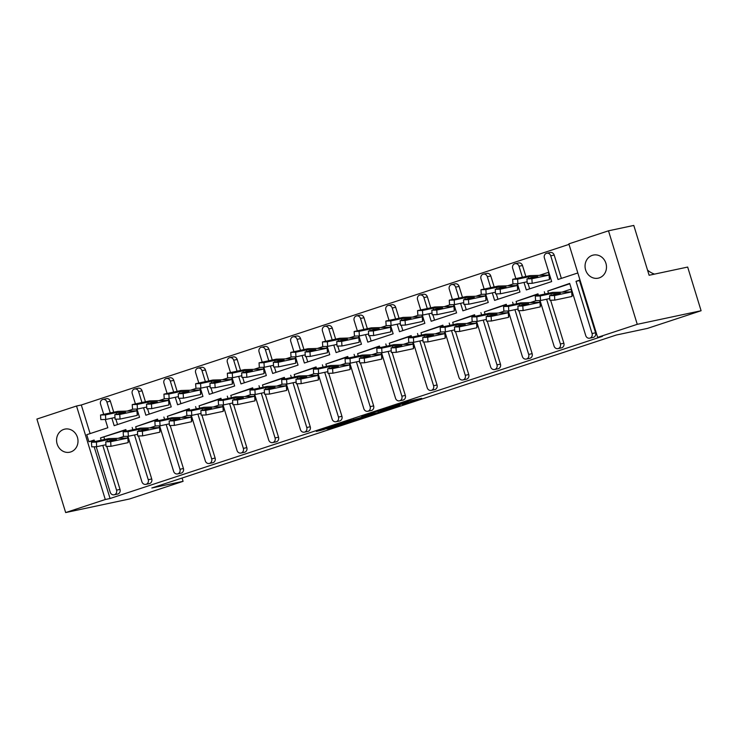<?xml version="1.0" encoding="UTF-8"?>
<svg xmlns="http://www.w3.org/2000/svg" width="738" height="738" viewBox="0 0 738 738"><rect width="100%" height="100%" fill="white"/><g stroke="black" fill="none" stroke-linecap="round" stroke-linejoin="round"><path stroke-width="1.11" d="M402.561 404.618L421.684 398.326L405.577 401.924L388.363 407.625L406.684 402.782L402.561 404.618M599.238 277.885A11.799 10.673 -102 0 0 606.073 263.835A11.799 10.673 -102 0 0 593.315 255.071A11.799 10.673 -102 0 0 592.3 255.348A11.799 10.673 -102 0 0 585.465 269.398A11.799 10.673 -102 0 0 598.223 278.161A11.799 10.673 -102 0 0 599.238 277.885M70.756 451.933A11.799 10.673 -102 0 0 77.591 437.883A11.799 10.673 -102 0 0 64.833 429.119A11.799 10.673 -102 0 0 63.819 429.396A11.799 10.673 -102 0 0 56.983 443.455A11.799 10.673 -102 0 0 69.741 452.209A11.799 10.673 -102 0 0 70.756 451.933M326.925 428.962L332.257 427.828L351.592 421.416L335.486 425.005L316.325 431.407L323.253 429.747L337.939 424.553L347.377 422.597L326.925 428.962M94.16 446.776L110.073 498.501L602.411 336.353L597.632 337.367L568.869 243.863L608.49 230.809L637.263 324.323L597.632 337.367M110.073 498.501L105.294 499.515L65.664 512.569L36.9 419.064L76.531 406.011L105.294 499.515M608.49 230.809L633.785 225.431L649.117 275.265L687.668 267.064L701.1 310.735L647.521 328.382L616.295 335.024L151.853 487.984L183.079 481.342L129.51 498.98L65.664 512.569M701.1 310.735L637.263 324.323M378.336 412.57L399.978 405.476L383.871 409.073L364.535 415.485L378.336 412.57L377.957 411.352M374.812 413.815L354.139 420.54L340.347 423.455L359.323 417.976L365.513 415.881L361.758 416.416L374.756 413.649M182.065 478.04L183.079 481.342M105.285 419.488L107.831 427.754L86.752 434.7L88.92 441.748L94.15 440.023L94.63 441.582M136.991 409.046L139.537 417.311L114.169 425.669L111.872 418.169M549.948 276.741L548.592 272.331L549.948 276.741L549.367 279.665L549.081 275.08L529.866 275.634L512.67 279.296L512.947 283.881L517.882 283.743L527.135 281.768M518.011 287.257L517.19 283.761M486.536 297.617L485.484 294.204M454.839 308.06L453.787 304.646M422.081 315.089L422.902 318.576M391.435 328.945L390.384 325.523M358.677 335.965L359.498 339.462M326.98 346.408L327.792 349.904M296.325 360.264L295.274 356.851M263.567 367.293L264.389 370.78M231.87 377.727L232.682 381.223M201.216 391.583L200.164 388.17M168.467 398.612L169.279 402.109M136.761 409.055L137.582 412.542M102.951 399.424L106.42 398.686A3.69 3.33 78 0 1 110.359 401.241L106.89 401.979A3.69 3.33 -102 0 0 100.543 404.073L103.707 414.35M117.526 424.562L115.875 419.184M113.735 412.219L110.359 401.241M134.648 388.981L138.117 388.243A3.69 3.33 78 0 1 142.056 390.808L138.587 391.546A3.69 3.33 -102 0 0 132.25 393.631L135.414 403.907M149.233 414.119L147.572 408.741M145.432 401.776L142.056 390.808M166.354 378.539L169.823 377.801A3.69 3.33 78 0 1 173.762 380.365L170.293 381.103A3.69 3.33 -102 0 0 163.947 383.188L167.111 393.474M180.93 403.677L179.279 398.299M177.138 391.334L173.762 380.365M198.052 368.096L201.529 367.358A3.69 3.33 78 0 1 205.459 369.923L201.991 370.661A3.69 3.33 -102 0 0 195.653 372.745L198.817 383.031M212.636 393.243L210.985 387.856M208.836 380.9L205.459 369.923M229.758 357.653L233.226 356.915A3.69 3.33 78 0 1 237.166 359.48L233.697 360.218A3.69 3.33 -102 0 0 227.359 362.312L230.514 372.589M244.343 382.801L242.682 377.413M240.542 370.458L237.166 359.48M261.464 347.22L264.933 346.473A3.69 3.33 78 0 1 268.872 349.037L265.403 349.775A3.69 3.33 -102 0 0 259.056 351.869L262.221 362.146M276.04 372.358L274.388 366.98M272.248 360.015L268.872 349.037M293.161 336.777L296.63 336.039A3.69 3.33 78 0 1 300.569 338.604L297.1 339.342A3.69 3.33 -102 0 0 290.763 341.426L293.927 351.703M307.746 361.915L306.086 356.537M303.945 349.572L300.569 338.604M324.868 326.334L328.336 325.596A3.69 3.33 78 0 1 332.275 328.161L328.807 328.899A3.69 3.33 -102 0 0 322.46 330.984L325.624 341.27M339.443 351.472L337.792 346.094M335.652 339.129L332.275 328.161M356.565 315.892L360.033 315.154A3.69 3.33 78 0 1 363.972 317.718L360.504 318.456A3.69 3.33 -102 0 0 354.166 320.541L357.33 330.827M371.149 341.039L369.489 335.652M367.349 328.696L363.972 317.718M388.271 305.449L391.74 304.711A3.69 3.33 78 0 1 395.679 307.276L392.21 308.014A3.69 3.33 -102 0 0 385.863 310.108L389.027 320.384M402.856 330.596L401.195 325.209M399.055 318.253L395.679 307.276M419.977 295.006L423.446 294.268A3.69 3.33 78 0 1 427.376 296.833L423.907 297.571A3.69 3.33 -102 0 0 417.57 299.665L420.734 309.942M434.553 320.154L432.902 314.775M430.752 307.811L427.376 296.833M451.674 284.573L455.143 283.835A3.69 3.33 78 0 1 459.082 286.39L455.614 287.137A3.69 3.33 -102 0 0 449.276 289.222L452.431 299.499M466.259 309.711L464.599 304.333M462.458 297.368L459.082 286.39M483.381 274.13L486.849 273.392A3.69 3.33 78 0 1 490.788 275.957L487.32 276.695A3.69 3.33 -102 0 0 483.058 274.213A3.69 3.33 -102 0 0 480.973 278.779L484.137 289.065M497.956 299.268L496.305 293.89M494.165 286.925L490.788 275.957M515.078 263.687L518.546 262.949A3.69 3.33 78 0 1 522.486 265.514L519.017 266.252A3.69 3.33 -102 0 0 512.679 268.337L515.844 278.623M529.663 288.835L528.002 283.447M525.862 276.482L522.486 265.514M546.784 253.245L550.253 252.507A3.69 3.33 78 0 1 554.192 255.071L550.723 255.809A3.69 3.33 -102 0 0 544.376 257.894L551.664 281.584L526.305 289.933L523.998 282.442M561.36 278.392L554.192 255.071M569.026 244.37L81.309 404.996L90.11 433.593M168.698 398.603L171.234 406.878L145.875 415.226L143.569 407.736M200.395 388.17L202.941 396.435L177.581 404.784L175.275 397.293M232.101 377.727L234.638 385.992L209.278 394.35L206.972 386.85M263.798 367.284L266.344 375.55L240.985 383.908L238.678 376.408M295.504 356.841L298.051 365.107L272.682 373.465L270.376 365.965M327.202 346.399L329.748 354.674L304.388 363.022L302.082 355.531M358.908 335.956L361.454 344.231L336.094 352.579L333.788 345.089M390.614 325.523L393.151 333.788L367.792 342.137L365.485 334.646M422.311 315.08L424.857 323.345L399.498 331.703L397.192 324.203M454.018 304.637L456.564 312.903L431.195 321.261L428.889 313.761M485.715 294.194L488.261 302.469L462.901 310.818L460.595 303.318M517.421 283.752L519.967 292.027L494.598 300.375L492.292 292.885M126.336 431.14L125.847 429.581L100.488 437.929L125.967 429.95M94.261 440.392L88.92 441.748M572.568 293.53L571.212 289.13L572.568 293.53L571.987 296.464L571.701 291.87L552.485 292.423L535.29 296.086L535.576 300.68L540.502 300.532L549.755 298.567M540.631 304.047L539.81 300.55M509.165 314.406L508.113 310.993M476.407 321.436L477.228 324.932M444.71 331.879L445.521 335.366M414.055 345.735L413.003 342.321M381.306 352.755L382.118 356.251M349.6 363.197L350.412 366.694M318.945 377.053L317.894 373.64M286.196 384.083L287.008 387.57M254.49 394.526L255.311 398.013M223.845 408.382L222.793 404.959M191.087 415.402L191.908 418.898M160.432 429.258L159.39 425.844M127.683 436.287L128.495 439.783M96.208 446.721L110.211 492.237A3.69 3.33 -102 0 0 116.549 490.143L120.017 489.405L106.798 446.416M104.648 439.451L103.957 437.191M120.017 489.405A3.69 3.33 78 0 1 117.619 494.063L114.15 494.801M92.388 441.001L92.693 441.997M580.105 280.385L579.496 280.578L595.557 332.792A3.69 3.33 78 0 1 593.158 337.441L589.69 338.179A3.69 3.33 -102 0 0 592.088 333.53L576.027 281.316L579.496 280.578M569.801 283.77L547.79 291.021L548.491 293.281M540.041 300.55L554.044 346.057A3.69 3.33 -102 0 0 560.382 343.973L563.86 343.235L550.631 300.237M563.86 343.235A3.69 3.33 78 0 1 561.452 347.884L557.983 348.622M538.094 294.213L516.093 301.464L516.784 303.724M508.344 310.984L522.347 356.5A3.69 3.33 -102 0 0 528.685 354.415L532.153 353.677L518.925 310.68M532.153 353.677A3.69 3.33 78 0 1 529.746 358.327L526.277 359.065M506.397 304.656L484.386 311.906L485.078 314.157M476.637 321.427L490.641 366.943A3.69 3.33 -102 0 0 496.978 364.858L500.447 364.12L487.228 321.122M500.447 364.12A3.69 3.33 78 0 1 498.049 368.769L494.58 369.507M474.691 315.098L452.689 322.34L453.381 324.6M444.94 331.869L458.935 377.386A3.69 3.33 -102 0 0 465.281 375.291L468.75 374.553L455.521 331.565M468.75 374.553A3.69 3.33 78 0 1 466.342 379.212L462.874 379.95M442.984 325.541L420.983 332.783L421.675 335.043M413.234 342.312L427.237 387.828A3.69 3.33 -102 0 0 433.575 385.734L437.044 384.996L423.815 342.008M437.044 384.996A3.69 3.33 78 0 1 434.645 389.646L431.176 390.393M411.287 335.974L389.277 343.225L389.978 345.485M381.528 352.755L395.531 398.262A3.69 3.33 -102 0 0 401.878 396.177L405.346 395.439L392.118 352.441M405.346 395.439A3.69 3.33 78 0 1 402.939 400.088L399.47 400.826M379.581 346.417L357.579 353.668L358.271 355.928M349.83 363.197L363.834 408.704A3.69 3.33 -102 0 0 370.172 406.62L373.64 405.882L360.412 362.884M373.64 405.882A3.69 3.33 78 0 1 371.242 410.531L367.773 411.269M347.884 356.86L325.873 364.111L326.574 366.362M318.124 373.631L332.128 419.147A3.69 3.33 -102 0 0 338.465 417.062L341.934 416.324L328.714 373.327M341.934 416.324A3.69 3.33 78 0 1 339.535 420.974L336.067 421.712M316.178 367.303L294.176 374.553L294.868 376.804M286.427 384.074L300.421 429.59A3.69 3.33 -102 0 0 306.768 427.505L310.237 426.758L297.008 383.769M310.237 426.758A3.69 3.33 78 0 1 307.829 431.416L304.36 432.154M284.471 377.745L262.47 384.987L263.162 387.247M254.721 394.516L268.724 440.032A3.69 3.33 -102 0 0 275.062 437.938L278.53 437.2L265.311 394.212M278.53 437.2A3.69 3.33 78 0 1 276.132 441.859L272.663 442.597M252.774 388.188L230.773 395.43L231.464 397.69M223.024 404.959L237.018 450.475A3.69 3.33 -102 0 0 243.365 448.381L246.833 447.643L233.605 404.645M246.833 447.643A3.69 3.33 78 0 1 244.426 452.293L240.957 453.031M221.068 398.621L199.066 405.872L199.758 408.132M191.317 415.402L205.321 460.909A3.69 3.33 -102 0 0 211.658 458.824L215.127 458.086L201.898 415.088M215.127 458.086A3.69 3.33 78 0 1 212.728 462.735L209.26 463.473M189.371 409.064L167.36 416.315L168.061 418.566M159.611 425.835L173.614 471.351A3.69 3.33 -102 0 0 179.952 469.267L183.43 468.529L170.201 425.531M183.43 468.529A3.69 3.33 78 0 1 181.022 473.178L177.554 473.916M157.664 419.507L135.663 426.758L136.355 429.009M127.914 436.278L141.917 481.794A3.69 3.33 -102 0 0 148.255 479.709L151.724 478.971L138.495 435.974M151.724 478.971A3.69 3.33 78 0 1 149.325 483.621L145.847 484.359M158.033 420.706L157.554 419.138L135.663 426.758M189.74 410.263L189.26 408.695L167.36 416.315M221.437 399.821L220.957 398.262L199.066 405.872M253.143 389.378L252.664 387.819L230.773 395.43M284.84 378.935L284.361 377.376L262.47 384.987M316.547 368.502L316.067 366.934L294.176 374.553M348.253 358.059L347.764 356.491L325.873 364.111M379.95 347.616L379.47 346.048L357.579 353.668M411.656 337.174L411.177 335.615L389.277 343.225M443.353 326.731L442.874 325.172L420.983 332.783M475.06 316.298L474.58 314.729L452.689 322.34M506.757 305.855L506.277 304.287L484.386 311.906M538.463 295.412L537.984 293.844L516.093 301.464M589.69 338.179A3.69 3.33 -102 0 1 585.751 335.624L569.681 283.41L547.79 291.021M577.817 272.968L558.011 279.499L550.723 255.809M579.985 280.016L576.027 281.316M116.549 490.143L102.785 445.401M101.18 440.189L100.488 437.929M148.255 479.709L134.491 434.968M132.886 429.747L132.194 427.496M179.952 469.267L166.188 424.525M164.592 419.304L163.891 417.053M211.658 458.824L197.895 414.083M196.29 408.87L195.598 406.61M243.365 448.381L229.601 403.64M227.996 398.428L227.295 396.168M275.062 437.938L261.298 393.197M259.693 387.985L259.001 385.725M306.768 427.505L293.004 382.764M291.399 377.542L290.707 375.291M338.465 417.062L324.702 372.321M323.096 367.1L322.405 364.849M370.172 406.62L356.408 361.878M354.803 356.666L354.111 354.406M401.878 396.177L388.105 351.436M386.509 346.223L385.808 343.963M433.575 385.734L419.811 340.993M418.206 335.781L417.514 333.521M465.281 375.291L451.518 330.559M449.912 325.338L449.211 323.087M496.978 364.858L483.215 320.117M481.61 314.895L480.918 312.644M528.685 354.415L514.921 309.674M513.316 304.462L512.624 302.202M560.382 343.973L546.618 299.231M545.013 294.019L544.321 291.759M522.393 277.23L519.017 266.252M490.696 287.663L487.32 276.695M458.99 298.106L455.614 287.137M427.284 308.549L423.907 297.571M395.586 318.991L392.21 308.014M363.88 329.434L360.504 318.456M332.183 339.867L328.807 328.899M300.477 350.31L297.1 339.342M268.77 360.753L265.403 349.775M237.073 371.196L233.697 360.218M205.367 381.638L201.991 370.661M173.67 392.072L170.293 381.103M141.964 402.514L138.587 391.546M110.266 412.957L106.89 401.979M81.309 404.996L76.531 406.011M654.541 274.112A22.131 20.009 78 0 1 647.521 270.08M396.232 406.638L384.839 408.935L377.847 411.343L396.232 406.638M362.745 417.431L371.537 414.636L365.596 416.029L359.406 418.123L362.745 417.431M535.29 296.086L540.225 295.947L540.502 300.532M540.225 295.947L551.018 293.65L560.373 293.373L549.579 295.67L549.865 300.265L554.791 300.117L554.515 295.532L571.701 291.87L570.981 289.176L561.941 292.156M554.791 300.117L571.987 296.464M554.515 295.532L549.579 295.67M551.018 293.65L551.12 295.348M512.67 279.296L517.596 279.149L517.882 283.743M517.596 279.149L528.39 276.851L537.753 276.584L526.96 278.881L527.236 283.475L532.172 283.327L531.886 278.733L549.081 275.08L548.362 272.387L539.312 275.366M532.172 283.327L549.367 279.665M531.886 278.733L526.96 278.881M528.39 276.851L528.5 278.549M508.805 310.975L503.87 311.122L503.593 306.528L508.519 306.381L508.805 310.975L518.058 309.01M540.862 303.973L539.57 300.56M536.102 300.661L530.235 302.598M508.519 306.381L519.312 304.084L528.676 303.816L517.882 306.113L518.159 310.707L523.094 310.56L540.281 306.897L540.631 304.019M539.533 300.56L540.004 302.312L520.779 302.866L503.593 306.528M540.281 306.897L540.004 302.312L522.808 305.975L517.882 306.113M523.094 310.56L522.808 305.975M519.312 304.084L519.414 305.79M477.099 321.417L472.172 321.556L471.886 316.971L476.813 316.823L477.099 321.417L486.351 319.443M507.864 311.002L508.934 314.462L508.583 317.34L508.298 312.755L489.082 313.309L471.886 316.971M504.405 311.104L498.537 313.032M507.827 311.002L508.298 312.755L491.111 316.408L486.176 316.556L496.969 314.259L487.615 314.526L487.717 316.224M486.176 316.556L486.462 321.141L491.388 321.002L508.583 317.34M491.388 321.002L491.111 316.408M476.813 316.823L487.615 314.526M445.401 331.86L440.466 331.999L440.18 327.414L445.115 327.266L445.401 331.86L454.654 329.886M477.458 324.849L476.167 321.445L476.6 323.189L457.375 323.751L440.18 327.414M472.698 321.547L466.831 323.475M445.115 327.266L455.909 324.969L465.272 324.702L454.47 326.999L454.756 331.583L459.691 331.445L476.877 327.783L477.228 324.904M476.877 327.783L476.6 323.189L459.405 326.851L454.47 326.999M459.691 331.445L459.405 326.851M455.909 324.969L456.01 326.666M413.695 342.294L408.76 342.441L408.483 337.847L413.409 337.709L413.695 342.294L422.948 340.329M445.761 335.292L444.461 331.888M441.001 331.98L435.134 333.917M413.409 337.709L424.202 335.412L433.566 335.135L422.773 337.432L423.059 342.026L427.985 341.888L445.18 338.225L445.531 335.338M444.424 331.888L444.894 333.631L425.678 334.194L408.483 337.847M445.18 338.225L444.894 333.631L427.699 337.294L422.773 337.432M427.985 341.888L427.699 337.294M424.202 335.412L424.313 337.109M381.989 352.736L377.063 352.884L376.777 348.29L381.712 348.151L381.989 352.736L391.251 350.771M412.763 342.321L413.824 345.781L413.474 348.668L413.197 344.074L393.972 344.637L376.777 348.29M409.295 342.423L403.428 344.36M412.726 342.331L413.197 344.074L396.002 347.736L391.066 347.875L401.859 345.578L392.505 345.854L392.607 347.552M391.066 347.875L391.352 352.469L396.278 352.321L413.474 348.668M396.278 352.321L396.002 347.736M381.712 348.151L392.505 345.854M350.292 363.179L345.356 363.327L345.08 358.733L350.006 358.585L350.292 363.179L359.544 361.214M382.349 356.177L381.057 352.764L381.491 354.517L362.266 355.07L345.08 358.733M377.598 352.865L371.721 354.803M350.006 358.585L360.799 356.288L370.162 356.02L359.369 358.317L359.646 362.911L364.581 362.764L381.777 359.102L382.118 356.223M381.777 359.102L381.491 354.517L364.295 358.179L359.369 358.317M364.581 362.764L364.295 358.179M360.799 356.288L360.91 357.995M318.585 373.622L313.659 373.76L313.373 369.175L318.309 369.028L318.585 373.622L327.838 371.648M350.651 366.611L349.351 363.207M345.891 363.308L340.024 365.236M318.309 369.028L329.102 366.731L338.456 366.463L327.663 368.76L327.949 373.345L332.875 373.207L350.07 369.544L350.421 366.666M349.323 363.207L349.784 364.959L330.569 365.513L313.373 369.175M350.07 369.544L349.784 364.959L332.598 368.613L327.663 368.76M332.875 373.207L332.598 368.613M329.102 366.731L329.203 368.428M286.888 384.064L281.953 384.203L281.676 379.618L286.602 379.47L286.888 384.064L296.141 382.09M317.654 373.649L318.715 377.109L318.364 379.987L318.087 375.402L298.862 375.956L281.676 379.618M314.185 373.751L308.318 375.679M317.617 373.649L318.087 375.402L300.892 379.055L295.966 379.203L306.759 376.906L297.396 377.173L297.497 378.871M295.966 379.203L296.242 383.788L301.178 383.649L318.364 379.987M301.178 383.649L300.892 379.055M286.602 379.47L297.396 377.173M486.176 294.185L481.25 294.324L480.964 289.739L485.899 289.591L486.176 294.185L495.438 292.211M518.242 287.174L516.951 283.77M513.482 283.872L507.615 285.8M485.899 289.591L496.692 287.294L506.047 287.027L495.253 289.324L495.539 293.909L500.465 293.77L517.661 290.108L518.011 287.23M516.914 283.77L517.375 285.523L498.159 286.076L480.964 289.739M517.661 290.108L517.375 285.523L500.189 289.176L495.253 289.324M500.465 293.77L500.189 289.176M496.692 287.294L496.794 288.992M454.479 304.628L449.543 304.766L449.267 300.181L454.193 300.034L454.479 304.628L463.732 302.654M485.244 294.213L486.305 297.672L485.964 300.55L485.678 295.956L466.453 296.519L449.267 300.181M481.776 294.314L475.909 296.242M485.207 294.213L485.678 295.956L468.482 299.619L463.556 299.766L474.35 297.469L464.986 297.737L465.097 299.434M463.556 299.766L463.833 304.351L468.768 304.213L485.964 300.55M468.768 304.213L468.482 299.619M454.193 300.034L464.986 297.737M422.773 315.061L417.846 315.209L417.56 310.615L422.496 310.477L422.773 315.061L432.025 313.096M453.538 304.656L454.608 308.106L454.257 310.993L453.971 306.399L434.756 306.962L417.56 310.615M450.079 304.748L444.211 306.685M453.501 304.656L453.971 306.399L436.785 310.061L431.85 310.2L442.643 307.903L433.289 308.18L433.391 309.877M431.85 310.2L432.136 314.794L437.062 314.646L454.257 310.993M437.062 314.646L436.785 310.061M422.496 310.477L433.289 308.18M391.075 325.504L386.14 325.652L385.854 321.058L390.789 320.919L391.075 325.504L400.328 323.539M423.132 318.502L421.841 315.089M418.372 315.191L412.505 317.128M390.789 320.919L401.583 318.622L410.946 318.346L400.153 320.643L400.43 325.237L405.365 325.089L422.551 321.436L422.902 318.548M421.804 315.089L422.274 316.842L403.049 317.395L385.854 321.058M422.551 321.436L422.274 316.842L405.079 320.504L400.153 320.643M405.365 325.089L405.079 320.504M401.583 318.622L401.684 320.32M359.369 335.947L354.443 336.094L354.157 331.5L359.083 331.353L359.369 335.947L368.622 333.982M390.134 325.532L391.205 328.991L390.854 331.869L390.568 327.285L371.352 327.838L354.157 331.5M386.675 325.633L380.808 327.571M390.098 325.532L390.568 327.285L373.373 330.938L368.446 331.085L379.24 328.788L369.876 329.056L369.987 330.753M368.446 331.085L368.732 335.679L373.659 335.532L390.854 331.869M373.659 335.532L373.373 330.938M359.083 331.353L369.876 329.056M327.663 346.39L322.737 346.528L322.451 341.943L327.386 341.795L327.663 346.39L336.925 344.415M359.729 339.379L358.437 335.974M354.969 336.076L349.102 338.004M327.386 341.795L338.179 339.498L347.533 339.231L336.74 341.528L337.026 346.113L341.952 345.974L359.148 342.312L359.498 339.434M358.4 335.974L358.871 337.727L339.646 338.281L322.451 341.943M359.148 342.312L358.871 337.727L341.676 341.38L336.74 341.528M341.952 345.974L341.676 341.38M338.179 339.498L338.281 341.196M295.966 356.832L291.03 356.971L290.754 352.386L295.68 352.238L295.966 356.832L305.218 354.858M328.032 349.821L326.731 346.417M323.272 346.519L317.395 348.447M295.68 352.238L306.473 349.941L315.836 349.674L305.043 351.971L305.32 356.555L310.255 356.417L327.451 352.755L327.792 349.877M326.694 346.417L327.165 348.161L307.949 348.723L290.754 352.386M327.451 352.755L327.165 348.161L309.969 351.823L305.043 351.971M310.255 356.417L309.969 351.823M306.473 349.941L306.584 351.639M255.182 394.507L250.256 394.646L249.97 390.051L254.896 389.913L255.182 394.507L264.435 392.533M287.248 387.496L285.947 384.092L286.381 385.836L267.165 386.398L249.97 390.051M282.488 384.194L276.621 386.122M254.896 389.913L265.698 387.616L275.053 387.339L264.259 389.636L264.545 394.23L269.471 394.092L286.667 390.43L287.017 387.542M286.667 390.43L286.381 385.836L269.185 389.498L264.259 389.636M269.471 394.092L269.185 389.498M265.698 387.616L265.8 389.313M223.476 404.941L218.549 405.088L218.263 400.494L223.199 400.356L223.476 404.941L232.738 402.976M255.542 397.939L254.25 394.526M250.782 394.627L244.915 396.564M223.199 400.356L233.992 398.059L243.356 397.782L232.553 400.079L232.839 404.673L237.774 404.525L254.961 400.872L255.311 397.985M254.213 394.535L254.684 396.278L235.459 396.841L218.263 400.494M254.961 400.872L254.684 396.278L237.488 399.941L232.553 400.079M237.774 404.525L237.488 399.941M233.992 398.059L234.094 399.756M191.779 415.383L186.843 415.531L186.566 410.937L191.493 410.798L191.779 415.383L201.031 413.418M222.544 404.968L223.605 408.428L223.263 411.315L222.977 406.721L203.762 407.275L186.566 410.937M219.085 405.07L213.208 407.007M222.507 404.968L222.977 406.721L205.782 410.383L200.856 410.522L211.649 408.225L202.286 408.501L202.397 410.199M200.856 410.522L201.133 415.116L206.068 414.968L223.263 411.315M206.068 414.968L205.782 410.383M191.493 410.798L202.286 408.501M264.259 367.266L259.333 367.413L259.047 362.819L263.983 362.681L264.259 367.266L273.521 365.301M263.983 362.681L274.776 360.384L284.13 360.107L273.337 362.404L273.623 366.998L278.549 366.86L278.272 362.266L295.458 358.603L294.997 356.86L296.095 360.31L295.744 363.197L295.458 358.603L276.243 359.166L259.047 362.819M291.565 356.952L285.698 358.889M278.549 366.86L295.744 363.197M278.272 362.266L273.337 362.404M274.776 360.384L274.877 362.081M232.562 377.708L227.627 377.856L227.35 373.262L232.276 373.124L232.562 377.708L241.815 375.743M264.619 370.707L263.328 367.293M259.859 367.395L253.992 369.332M232.276 373.124L243.07 370.827L252.433 370.55L241.64 372.847L241.916 377.441L246.852 377.293L264.038 373.64L264.389 370.753M263.291 367.293L263.761 369.046L244.536 369.609L227.35 373.262M264.038 373.64L263.761 369.046L246.566 372.708L241.64 372.847M246.852 377.293L246.566 372.708M243.07 370.827L243.171 372.524M200.856 388.151L195.93 388.299L195.644 383.705L200.57 383.557L200.856 388.151L210.109 386.186M232.922 381.149L231.621 377.736M228.162 377.838L222.295 379.775M200.57 383.557L211.372 381.26L220.727 380.993L209.933 383.29L210.219 387.884L215.145 387.736L232.341 384.074L232.691 381.195M231.584 377.736L232.055 379.489L212.839 380.042L195.644 383.705M232.341 384.074L232.055 379.489L214.869 383.151L209.933 383.29M215.145 387.736L214.869 383.151M211.372 381.26L211.474 382.967M160.072 425.826L155.146 425.964L154.86 421.38L159.795 421.232L160.072 425.826L169.334 423.852M192.138 418.824L190.847 415.411M187.378 415.512L181.511 417.44M159.795 421.232L170.589 418.935L179.943 418.667L169.15 420.964L169.436 425.558L174.362 425.411L191.557 421.749L191.908 418.87M190.81 415.411L191.271 417.164L172.055 417.717L154.86 421.38M191.557 421.749L191.271 417.164L174.085 420.817L169.15 420.964M174.362 425.411L174.085 420.817M170.589 418.935L170.69 420.632M128.375 436.269L123.44 436.407L123.163 431.822L128.089 431.675L128.375 436.269L137.628 434.295M159.14 425.854L160.201 429.313L159.86 432.191L159.574 427.606L140.349 428.16L123.163 431.822M155.672 425.955L149.805 427.883M159.104 425.854L159.574 427.606L142.379 431.26L137.452 431.407L148.246 429.11L138.882 429.378L138.993 431.075M137.452 431.407L137.729 435.992L142.665 435.854L159.86 432.191M142.665 435.854L142.379 431.26M128.089 431.675L138.882 429.378M96.669 446.711L91.743 446.85L91.457 442.256L96.392 442.117L96.669 446.711L105.921 444.737M128.735 439.7L127.434 436.296M123.975 436.398L118.108 438.326M96.392 442.117L107.185 439.82L116.539 439.553L105.746 441.85L106.032 446.435L110.958 446.296L128.154 442.634L128.504 439.747M127.397 436.296L127.868 438.04L108.652 438.603L91.457 442.256M128.154 442.634L127.868 438.04L110.682 441.702L105.746 441.85M110.958 446.296L110.682 441.702M107.185 439.82L107.287 441.518M169.159 398.594L164.223 398.732L163.937 394.147L168.873 394L169.159 398.594L178.411 396.62M168.873 394L179.666 391.703L189.029 391.435L178.227 393.732L178.513 398.317L183.448 398.179L183.162 393.585L200.358 389.932L199.887 388.179L200.985 391.638L200.635 394.516L200.358 389.932L181.133 390.485L163.937 394.147M196.456 388.28L190.588 390.208M183.448 398.179L200.635 394.516M183.162 393.585L178.227 393.732M179.666 391.703L179.768 393.4M137.452 409.036L132.526 409.175L132.24 404.59L137.167 404.442L137.452 409.036L146.705 407.062M169.519 402.026L168.218 398.621M164.758 398.723L158.891 400.651M137.167 404.442L147.96 402.145L157.323 401.878L146.53 404.175L146.816 408.76L151.742 408.621L168.937 404.959L169.288 402.081M168.181 398.621L168.651 400.365L149.436 400.928L132.24 404.59M168.937 404.959L168.651 400.365L151.456 404.027L146.53 404.175M151.742 408.621L151.456 404.027M147.96 402.145L148.07 403.843M105.746 419.47L100.82 419.618L100.534 415.024L105.469 414.885L105.746 419.47L115.008 417.505M137.812 412.468L136.521 409.064M133.052 409.166L127.185 411.094M105.469 414.885L116.263 412.588L125.617 412.311L114.824 414.608L115.11 419.202L120.036 419.064L137.231 415.402L137.582 412.514M136.484 409.064L136.954 410.808L117.729 411.37L100.534 415.024M137.231 415.402L136.954 410.808L119.759 414.47L114.824 414.608M120.036 419.064L119.759 414.47M116.263 412.588L116.364 414.286M592.088 333.53L595.557 332.792M407.45 401.352L407.819 402.542M406.343 401.675L406.684 402.782M400.623 403.548L400.78 404.037M380.328 410.863L380.642 411.896M356.131 418.833L356.454 419.867M353.77 419.341L354.139 420.54M323.05 429.101L323.253 429.747M320.762 429.857L320.938 430.42M332.082 427.265L332.257 427.828M329.794 428.022L329.941 428.501M407.985 401.223L408.372 402.478M401.149 403.382L401.334 403.972"/></g></svg>
